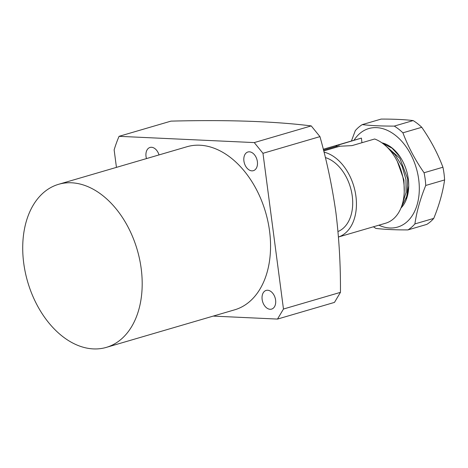 <?xml version="1.0" encoding="UTF-8"?>
<svg xmlns="http://www.w3.org/2000/svg" width="468" height="468" viewBox="0 0 468 468"><rect width="100%" height="100%" fill="white"/><g stroke="black" fill="none" stroke-linecap="round" stroke-linejoin="round"><path stroke-width="0.7" d="M141.19 268.574A84.96 57.067 73.7 0 1 106.324 347.385A84.96 57.067 73.7 0 1 23.722 263.127A84.96 57.067 73.7 0 1 58.588 184.31A84.96 57.067 73.7 0 1 141.19 268.574M106.324 347.385L234.679 309.816A84.96 57.067 -106.3 0 0 269.55 230.999A84.96 57.067 -106.3 0 0 186.948 146.741L58.588 184.31M275.599 300.07A9.734 6.54 -106.3 0 0 266.134 290.417A9.734 6.54 -106.3 0 0 262.139 299.444A9.734 6.54 -106.3 0 0 271.604 309.102A9.734 6.54 -106.3 0 0 275.599 300.07M159.015 154.92A9.734 6.54 -106.3 0 0 150.017 147.455A9.734 6.54 -106.3 0 0 146.028 156.487A9.734 6.54 -106.3 0 0 146.466 158.594M257.377 161.647A9.734 6.54 -106.3 0 0 247.911 151.995A9.734 6.54 -106.3 0 0 243.916 161.021A9.734 6.54 -106.3 0 0 253.381 170.68A9.734 6.54 -106.3 0 0 257.377 161.647M116.444 167.38L114.139 149.871A146.905 98.678 73.7 0 1 119.065 136.323L254.259 142.588L262.969 153.305L319.948 136.627C326.916 161.302 332.245 186.697 335.936 212.811C339.142 239.072 340.645 265.584 340.447 292.354L334.474 302.398L277.495 319.077L213.221 316.099M262.969 153.305L283.468 309.032L277.495 319.077M283.468 309.032L340.447 292.354M254.259 142.588L311.238 125.91L319.948 136.627M119.065 136.323L170.99 121.124C227.354 119.685 274.102 121.282 311.238 125.91M324.002 152.135A44.249 29.724 73.7 0 1 355.557 193.787A44.249 29.724 73.7 0 1 338.469 237.007L385.579 223.23A44.249 29.724 -106.3 0 0 403.755 182.298A44.249 29.724 -106.3 0 0 374.652 138.996L352 145.624L339.803 146.232L323.704 150.948M361.957 142.711L361.401 138.107A44.249 29.724 -106.3 0 0 360.717 138.294L323.271 149.257M337.451 146.923L337.346 146.069L335.819 145.788L361.401 138.107M323.493 150.123L337.346 146.069M338.007 231.52A38.938 26.155 -106.3 0 0 352.246 196.004A38.938 26.155 -106.3 0 0 325.354 157.57M404.241 191.658L403.937 180.045L397.326 161.396M402.579 203.276L406.089 192.418L405.955 179.455L402.111 166.198L395.091 154.791L388.615 148.713M401.456 206.78L407.014 196.057L407.716 178.94L399.812 158.237L384.825 145.08M384.322 143.851L383.883 144.302M362.267 124.611L381.133 119.088C393.687 119.047 404.358 119.545 413.139 120.574A57.927 38.908 73.7 0 1 421.762 127.29C430.654 140.067 437.709 153.375 442.927 167.228A57.927 38.908 73.7 0 1 444.015 173.599A57.927 38.908 73.7 0 1 444.6 179.94L425.74 185.463A57.927 38.908 -106.3 0 0 425.155 179.115A57.927 38.908 -106.3 0 0 424.066 172.75C415.175 159.974 408.119 146.659 402.901 132.813A57.927 38.908 -106.3 0 0 394.278 126.097C381.824 126.138 371.153 125.646 362.267 124.611A57.927 38.908 -106.3 0 0 355.323 130.607L351.409 141.02M378.875 225.19A51.328 34.48 -106.3 0 0 418.702 179.46A51.328 34.48 -106.3 0 0 391.166 132.374A51.328 34.48 -106.3 0 0 354.013 140.26M373.441 226.781A57.927 38.908 -106.3 0 0 375.939 228.431C384.825 229.46 395.495 229.958 407.95 229.911A57.927 38.908 -106.3 0 0 414.894 223.915C416.672 211.635 420.287 198.818 425.74 185.463M381.876 142.804A36.282 24.371 73.7 0 1 400.122 156.926A36.282 24.371 73.7 0 1 408.301 178.981A36.282 24.371 73.7 0 1 408.722 186.293A36.282 24.371 73.7 0 1 400.965 208.026M400.251 157.113L392.049 148.145L382.625 143.337M413.139 120.574L394.278 126.097M421.762 127.29L402.901 132.813M442.927 167.228L424.066 172.75M444.6 179.94C442.822 192.219 439.206 205.042 433.754 218.398L414.894 223.915M433.754 218.398A57.927 38.908 73.7 0 1 426.81 224.388L407.95 229.911M406.236 198.584L408.728 185.954M338.961 146.478L338.75 144.741"/></g></svg>
